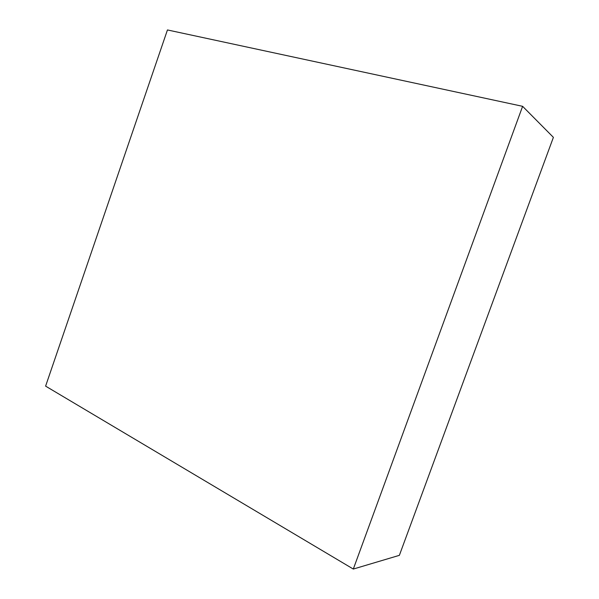 <?xml version="1.0" encoding="UTF-8"?>
<svg xmlns="http://www.w3.org/2000/svg" width="599" height="599" viewBox="0 0 599 599"><rect width="100%" height="100%" fill="white"/><g stroke="black" fill="none" stroke-linecap="round" stroke-linejoin="round"><path stroke-width="0.9" d="M522.613 106.323L167.45 29.95L45.606 386.13L353.313 569.05L399.368 555.34L553.394 137.358L522.613 106.323L353.313 569.05"/></g></svg>
